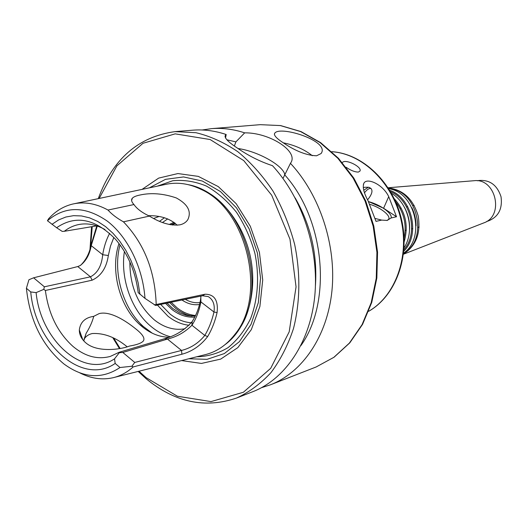 <?xml version="1.0" encoding="UTF-8"?>
<svg xmlns="http://www.w3.org/2000/svg" width="528" height="528" viewBox="0 0 528 528"><rect width="100%" height="100%" fill="white"/><g stroke="black" fill="none" stroke-linecap="round" stroke-linejoin="round"><path stroke-width="0.79" d="M363.257 187.829L364.445 187.282L368.399 187.216L363.739 190.252M369.607 187.612L368.399 187.216M367.587 199.822C371.837 194.621 372.986 190.865 371.032 188.542C369.23 188.067 367.059 189.473 364.511 192.753M342.184 162.433L343.814 161.614C349.193 160.393 362.195 167.534 359.938 171.118L358.367 172.075C354.836 172.069 350.764 170.465 346.163 167.277M386.912 220.519L388.476 219.437C391.446 216.025 380.721 207.445 369.805 204.329M391.09 217.972L387.215 220.44L381.652 220.097L376.002 221.371L368.016 200.673C363.686 192.674 362.34 186.8 363.977 183.044C367.257 177.375 383.071 184.549 388.72 196.634L396.521 216.751L391.09 217.972C392.845 213.622 380.061 204.461 368.504 201.63M375.17 218.473L381.652 220.097M368.458 201.544L383.585 208.25L396.521 216.751M399.709 212.718L402.937 226.71M399.617 212.414L402.983 227.02M395.716 201.901C404.052 212.718 406.844 224.809 404.085 238.181M394.231 198.653C405.478 211.187 408.791 225.555 404.177 241.758M391.439 193.261C408.619 203.141 415.14 231.416 404.026 247.83M404.587 207.577C408.177 214.342 409.84 221.549 409.576 229.198M390.522 191.657C410.916 199.723 418.704 233.488 403.907 249.671M389.73 190.324C412.071 197.611 420.671 234.881 403.781 251.216M388.727 188.701C415.345 192.311 425.938 238.207 403.59 253.117M411.833 207.702C414.645 213.444 416.044 219.516 416.038 225.911M388.879 188.727C417.41 189.387 429.073 239.93 403.709 253.024M388.232 187.922C403.128 189.684 413.101 198.983 418.156 215.833C420.994 233.185 416.104 245.923 403.484 254.027M473.609 180.748L474.296 180.695C495.752 178.134 504.425 215.721 484.018 222.816L483.377 223.067M477.391 180.774L478.711 180.517C489.694 179.579 497.132 184.978 501.019 196.713C502.663 208.963 498.346 217.074 488.063 221.047L486.763 221.39M185.09 328.739C174.451 330.62 164.221 327.697 154.4 319.955C137.999 305.468 129.822 286.13 129.868 261.954M153.655 218.473L158.968 216.513M93.713 316.351L99.165 313.592C110.075 310.754 125.644 320.72 135.564 328.733C142.732 334.323 145.292 338.455 143.233 341.128C141.253 343.226 136.673 344.87 129.505 346.058C119.922 349.833 96.664 352.592 85.628 342.685C81.444 339.002 79.345 334.765 79.319 329.98C80.335 322.139 85.127 317.592 93.713 316.351C92.334 321.776 89.806 327.426 86.143 333.3L83.787 340.91M127.182 346.81C115.652 337.326 104.023 332.897 92.288 333.531C88.717 334.33 86.018 336.151 84.196 338.989L83.998 339.326M200.897 296.637L200.574 299.693C198.997 308.022 196.192 315.315 192.166 321.565C184.754 330.053 175.514 335.782 164.459 338.765L119.11 352.295L110.306 356.42C97.475 359.839 84.982 356.453 72.811 346.262C57.618 332.435 48.477 313.837 45.382 290.479L92.129 280.19C101.132 276.012 106.531 267.782 108.339 255.493L110.497 246.074L113.85 237.448M168.901 337.253C159.575 337.049 150.724 333.577 142.349 326.839L139.828 324.661C119.381 306.464 110.015 269.9 118.998 243.514M96.769 225.845L64.304 231.297C68.99 227.614 74.164 225.298 79.827 224.341C88.123 223.027 96.525 224.776 105.019 229.588M177.217 225.218C170.234 218.658 160.664 215.483 148.5 215.675M133.96 204.547C136.917 208.831 142.065 212.678 149.404 216.097L123.453 221.826C116.879 218.163 111.731 214.236 108.002 210.052L133.96 204.547C131.452 201.821 130.931 199.69 132.403 198.145C133.762 196.799 136.31 195.749 140.052 195.01C151.265 192.548 163.35 193.525 176.299 197.934C187.856 204.263 191.69 211.51 187.803 219.688C186.087 222.301 183.454 224.017 179.916 224.836C170.729 225.931 160.558 223.021 149.404 216.097M47.447 220.744L56.628 227.733C75.557 214.724 95.192 218.579 115.54 239.303C127.954 253.803 135.505 271.583 138.211 292.657L144.989 298.379C142.87 267.557 127.684 236.755 107.356 221.166C85.213 205.894 65.241 205.748 47.447 220.744L48.589 218.777C55.407 211.226 63.4 206.329 72.567 204.079C84.091 201.419 95.905 203.405 108.002 210.052M144.989 298.379L155.654 305.455L202.547 295.753L208.23 296.597C213.121 299.594 215.035 304.735 213.972 312.022L217.087 312.563C218.427 300.346 214.401 294.235 205.016 294.228L154.328 304.9M123.453 221.826C144.085 243.362 155.001 270.838 156.189 304.24M119.11 352.295L119.302 352.717L122.819 352.46L167.462 339.082C176.814 336.824 184.972 332.211 191.935 325.255C196.231 318.595 199.228 310.814 200.911 301.917L213.972 312.022C211.952 320.734 208.903 328.535 204.805 335.425C198.515 343.127 190.753 348.137 181.52 350.447L134.752 362.446L131.868 366.247L133.195 366.927C126.997 372.491 120.146 376.121 112.655 377.817C101.693 380.14 90.697 378.47 79.669 372.808M131.868 366.247L120.001 367.521C102.036 379.447 83.325 378.239 63.875 363.917C42.339 345.906 29.852 320.694 26.4 288.268L28.934 279.748L33.607 277.807L77.774 266.554L80.177 265.551C86.005 261.129 89.681 254.503 91.219 245.665L91.186 244.583C89.569 253.037 86.057 259.934 80.659 265.261M133.195 366.927L181.909 354.235C192.119 351.476 200.699 345.583 207.656 336.554L204.805 335.425L191.935 325.255L192.166 321.565M200.812 296.109L200.911 301.917L200.574 299.693M64.304 231.297L62.245 231.422L56.628 227.733M109.633 233.343C106.253 239.738 103.943 246.873 102.703 254.74L108.339 255.493M97.284 226.024L91.219 245.665L102.703 254.74C101.653 265.789 97.574 273.154 90.466 276.817L44.359 286.803L43.765 289.37L45.382 290.479M120.001 367.521L115.177 363.442L114.53 358.842L119.302 352.717M114.53 358.842C83.959 379.408 40.709 340.633 36.109 292.618L30.749 291.944L26.4 288.268M43.765 289.37L36.109 292.618M44.359 286.803L33.607 277.807M207.656 336.554C211.867 329.492 215.008 321.499 217.087 312.563M140.765 325.499L140.342 324.925M74.573 203.656L165.152 184.503C176.946 181.79 188.978 183.44 201.247 189.46C247.256 209.768 267.188 296.162 234.729 334.574C226.34 345.358 216.249 352.117 204.455 354.849L114.642 377.315M96.796 225.859L91.186 244.583M134.752 362.446L122.819 352.46M115.177 363.442C82.229 386.45 35.171 343.939 30.749 291.944M51.975 224.341L58.621 219.932L65.868 217.015L73.557 215.668L81.543 215.952L89.654 217.886L97.713 221.45L105.534 226.598L112.946 233.231L119.764 241.217L125.836 250.378L130.997 260.522L135.135 271.405L138.145 282.777L139.953 294.373M312.332 155.72C304.286 149.384 294.591 145.081 283.239 142.811M316.562 155.786C306.709 155.423 295.713 151.18 283.589 143.035C276.256 138.283 273.339 134.963 274.824 133.076C280.381 125.486 330.568 141.148 321.064 153.556L316.562 155.786M98.287 198.64C112.728 159.034 138.303 136.693 175.012 131.624L196.013 132.713C210.296 136.151 224.222 142.474 237.778 151.675C250.846 162.446 262.568 175.56 272.95 191.011C282.295 207.55 289.529 225.324 294.637 244.332C300.61 273.227 300.155 302.491 293.462 328.607C287.938 345.292 280.46 359.938 271.036 372.544C260.693 383.731 249.176 392.231 236.491 398.059L252.998 391.618C285.186 379.124 310.18 342.408 314.767 296.043C319.288 249.698 302.346 197.921 272.474 165.673C260.053 161.601 248.292 155.694 237.197 147.952C227.423 141.511 223.588 137.161 225.68 134.904L226.189 134.515L225.522 137.973M234.366 145.992L235.904 141.887L244.669 132.858C269.65 132.455 299.442 151.648 290.519 163.185L282.988 178.471M238.055 148.526C257.11 151.127 282.104 164.762 284.764 174.207M290.42 163.317C319.902 194.845 336.521 245.48 331.94 290.869C327.301 336.29 302.485 372.372 270.56 384.76L261.598 387.644M202.145 129.987L211.471 128.647C222.387 127.763 233.455 129.162 244.669 132.858M284.519 174.636C324.944 219.292 332.31 301.66 300.914 345.576M295.132 197.888C310.754 225.166 317.519 254.496 315.427 285.866M226.915 139.801L235.904 141.887M170.273 336.719C163.766 334.983 157.595 331.762 151.78 327.07C131.749 311.183 120.133 278.824 124.417 251.473M152.249 333.188L143.253 326.423C122.74 308.108 112.603 272.369 120.001 244.847M149.431 331.703L148.559 330.739M194.225 186.443L203.122 190.087C248.536 210.131 268.184 295.271 236.141 333.188L229.739 340.362M149.378 187.836L165.515 179.342L183.579 176.939L202.356 181.038L220.46 191.558L236.491 207.88L249.15 228.868L257.387 252.925L260.528 278.164L258.344 302.577L251.077 324.271L239.415 341.656L224.334 353.569L207.042 359.33L188.819 358.763M142.065 189.38L158.684 178.101L177.903 173.56L198.31 176.378L218.302 186.622L236.168 203.676L250.312 226.248L259.439 252.45L262.713 280.005L259.888 306.497L251.302 329.65L237.824 347.615L220.711 359.099L201.445 363.436L181.566 360.571M175.012 131.624L192.674 130.185C203.683 129.287 214.856 130.733 226.189 134.515M383.585 208.25L388.72 196.634M331.822 151.708C362.347 153.694 392.495 182.47 401.023 219.787C409.708 257.063 395.215 296.135 368.643 311.296M189.123 325.268C181.672 324.489 174.616 321.473 167.963 316.213L157.41 305.092M159.562 221.318L164.426 217.747M191.301 322.793C183.83 322.225 176.755 319.315 170.075 314.054L160.697 304.412M162.485 222.499L167.713 218.889M194.746 317.11C186.74 317.625 179.098 315.044 171.818 309.382L165.574 303.402M169.165 224.519L173.983 222.301M192.146 316.147L185.737 315.163L179.599 312.833L172.808 308.497L167.072 303.092M195.261 316.081L186.773 315.421L191.987 316.14L186.219 314.536L180.022 311.467L176.095 308.715L169.66 302.557M195.551 315.487C189.05 314.932 182.893 312.385 177.071 307.837L171.151 302.247M172.392 225.073L175.25 223.304M199.505 304.511C193.505 305.362 187.664 303.864 181.975 300.01M199.98 302.551C195.01 303.204 190.113 302.128 185.288 299.323M181.909 354.235L181.52 350.447L167.462 339.082L164.459 338.765M77.774 266.554L90.466 276.817L92.129 280.19M202.547 295.753L205.016 294.228M211.471 128.647L260.231 124.667L280.361 125.572L300.597 131.578L320.067 142.6L337.861 158.294L353.12 178.061L365.086 201.049L373.157 226.215L376.926 252.371L376.246 278.276L371.184 302.729L362.069 324.634L349.397 343.075L333.841 357.337L316.14 366.973L270.56 384.76M188.423 184.708C215.483 189.605 241.646 218.599 249.916 254.648C258.278 290.677 247.467 328.211 225.291 344.461M157.331 186.153L172.795 180.728C183.889 179.639 195.103 181.421 206.435 186.074C217.503 192.37 227.542 201.135 236.551 212.375C244.655 224.783 250.78 238.484 254.938 253.493C259.558 276.368 257.968 299.389 250.582 318.628C244.695 330.594 237.178 340.27 228.037 347.648C218.229 353.476 207.781 356.525 196.7 356.789M99.145 198.455L116.899 165.845L143.002 143.286L175.177 133.855L210.131 139.531L243.764 160.604L271.689 195.202L289.984 239.217L296.05 286.889L289.192 331.835L270.692 368.326L243.382 392.264L210.989 401.597L177.375 396.231L146.071 377.626L139.009 371.224M120.133 348.48L113.744 338.191M90.578 247.322L92.222 226.611M369.217 187.361L371.032 188.542M363.37 184.47L363.977 183.044M474.296 180.695L388.12 187.757M484.018 222.816L403.458 254.225M405.161 230.512L406.303 230.234M411.662 228.908L412.797 228.631M418.031 227.33L419.153 227.053M400.039 208.329L401.188 208.078M406.593 206.923L407.728 206.679M413.008 205.544L414.13 205.306M331.795 151.688C362.795 153.608 393.063 182.424 401.57 219.661C410.236 256.859 395.657 296.017 368.63 311.329M170.768 224.836L174.893 223.001M79.319 329.993L82.83 339.788M86.143 333.3L84.196 338.989M132.389 198.158L131.604 200.462M274.362 134.257L274.817 133.076M225.68 134.911L225.034 136.653M260.231 124.667L280.606 125.572L301.039 131.597L320.641 142.639L338.501 158.327L353.793 178.061L365.752 200.983L373.804 226.07L377.553 252.14L376.847 277.992L371.752 302.425L362.564 324.357L349.787 342.863L334.059 357.232L316.14 366.973M139.828 324.661L143.253 326.423M203.122 190.087L201.247 189.46M236.141 333.188L234.729 334.574M91.575 226.717L89.984 249.414M112.801 337.715L119.467 348.599M138.158 371.435L146.243 378.82C174.88 402.349 204.963 408.758 236.491 398.059"/></g></svg>
